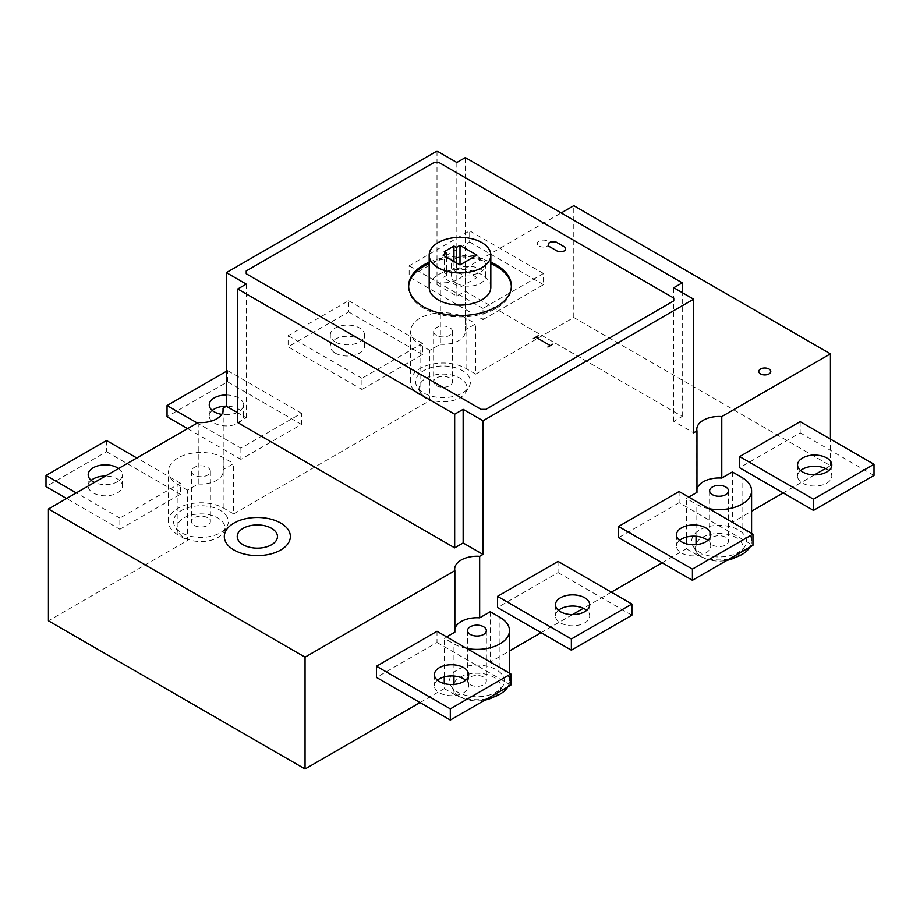 <?xml version="1.0" encoding="UTF-8"?>
<svg xmlns="http://www.w3.org/2000/svg" width="920" height="920" viewBox="0 0 920 920"><rect width="100%" height="100%" fill="white"/><g stroke="black" fill="none" stroke-linecap="round" stroke-linejoin="round"><path stroke-width="0.69" stroke-dasharray="4.6 3.45" d="M679.512 540.442A17.123 9.878 0 0 0 676.51 546.031A17.123 9.878 0 0 0 681.524 553.023A17.123 9.878 0 0 0 700.178 555.162A17.123 9.878 0 0 0 710.746 546.031A17.123 9.878 0 0 0 707.744 540.442M679.109 491.522L679.109 502.699L752.951 545.33M679.109 502.699L618.573 537.648M91.195 480.343A17.123 9.878 0 0 0 88.193 485.932A17.123 9.878 0 0 0 93.207 492.924A17.123 9.878 0 0 0 111.872 495.063A17.123 9.878 0 0 0 122.44 485.932A17.123 9.878 0 0 0 105.489 476.042M118.565 468.487A17.123 9.878 180 0 1 122.44 474.743A17.123 9.878 180 0 1 112.654 483.678A17.123 9.878 180 0 1 94.484 482.402M119.841 529.264L180.366 494.316L180.366 483.138L119.841 518.075L119.841 529.264L66.573 498.513M119.841 518.075L76.268 492.913M180.366 483.138L136.792 457.976M106.524 440.507L106.524 451.685L46 486.634M180.366 494.316L106.524 451.685M437 151.018L437 284.648L440.335 282.727L440.335 344.229L429.732 350.347L429.732 400.671L233.634 513.889L233.634 463.565L223.031 469.683L223.031 411.32M361.951 389.482L422.475 354.534L422.475 343.355L361.951 378.304L361.951 389.482L288.109 346.851L288.109 335.673L348.634 300.725L348.634 311.903L288.109 346.851M240.89 448.19L240.89 459.367L301.426 424.43L301.426 413.241L240.89 448.19L197.317 423.027M825.516 468.498L830.426 465.658L573.792 317.503L475.732 374.106L475.732 323.782L465.14 329.9L465.14 268.398L561.2 212.945M573.792 317.503L573.792 205.677M483 319.596L543.524 284.648L543.524 273.47L483 308.407L483 319.596L409.159 276.966L409.159 265.776L469.683 230.839L469.683 242.017L409.159 276.966M198.225 422.498L198.225 484L187.634 490.118L187.634 540.442L48.426 620.816M420.049 702.581L444.268 688.608L444.268 683.583M444.268 676.867L444.268 638.284L446.683 636.893M437 631.304L437 642.482L376.475 677.431M732.366 471.948L732.366 522.272L751.582 511.186M814.51 474.846L783.207 492.924M830.426 465.658L830.426 439.104M800.158 421.636L800.158 432.814L739.634 467.762M662.158 562.81L686.366 548.826L686.366 543.8M686.366 537.084L686.366 498.513L688.793 497.11M490.268 611.731L490.268 662.055L509.473 650.957M611.317 592.158L583.418 608.269M572.412 614.629L541.109 632.695M558.049 561.407L558.049 572.596L497.524 607.533M696.969 489.256A22.253 12.845 0 0 0 696.796 490.82A22.253 12.845 0 0 0 696.969 492.395M454.859 629.027A22.253 12.845 0 0 0 454.687 630.602A22.253 12.845 0 0 0 454.859 632.167M465.14 268.398A22.253 12.845 180 0 1 465.313 269.974A22.253 12.845 180 0 1 440.335 282.727M440.335 344.229A22.253 12.845 0 0 0 465.313 331.476A22.253 12.845 0 0 0 465.14 329.9M198.225 484A22.253 12.845 0 0 0 223.203 471.258A22.253 12.845 0 0 0 223.031 469.683M437 284.648L456.849 296.113L465.324 291.214L682.249 416.461L673.773 421.348L693.634 432.814M237.751 422.613L246.226 417.714L237.751 412.827M673.773 421.348L673.773 287.718M682.249 416.461L682.249 292.617M465.324 291.214L465.324 157.584M456.849 296.113L456.849 162.483M246.226 417.714L246.226 284.084M476.951 277.518L460 267.731L456.366 269.825L453.951 268.433L444.268 274.022L446.683 275.425L443.049 277.518L460 287.305L476.951 277.518L476.951 255.15M460 287.305L460 267.731M456.366 262.844L456.366 269.825M453.951 261.441L453.951 268.433M444.268 251.654L444.268 274.022M446.683 257.255L446.683 275.425M443.049 255.15L443.049 277.518M408.652 286.603A51.359 29.647 0 0 0 408.641 287.305A51.359 29.647 0 0 0 423.683 308.269A51.359 29.647 0 0 0 479.653 314.697A51.359 29.647 0 0 0 511.359 287.305A51.359 29.647 0 0 0 511.347 286.603M490.82 263.58A51.359 29.647 0 0 0 429.18 263.58M429.18 262.188A51.359 29.647 180 0 1 490.82 262.188M490.82 287.305A30.82 17.79 0 0 0 460 269.514A30.82 17.79 0 0 0 429.18 287.305M437 642.482L510.841 685.112M437.414 680.225A17.123 9.878 0 0 0 434.412 685.814A17.123 9.878 0 0 0 439.426 692.806A17.123 9.878 0 0 0 458.079 694.945A17.123 9.878 0 0 0 468.648 685.814A17.123 9.878 0 0 0 465.647 680.225M493.465 697.095A23.966 13.834 0 0 0 499.64 691.518A23.966 13.834 0 0 0 478.745 673.268A23.966 13.834 0 0 0 453.353 689.505A23.966 13.834 0 0 0 453.801 690.655A23.966 13.834 0 0 0 454.25 691.518A23.966 13.834 0 0 0 484.805 700.143M450.489 685.009A27.393 15.812 0 0 0 451.007 685.998A27.393 15.812 0 0 0 476.951 696.739A27.393 15.812 0 0 0 502.883 685.998A27.393 15.812 0 0 0 477.836 665.114A27.393 15.812 0 0 0 450.489 685.009M466.635 648.416A32.522 18.779 180 0 1 453.951 643.885L444.268 638.284M444.268 688.608L453.951 694.197A32.522 18.779 0 0 0 487.255 698.728M507.794 686.872A32.522 18.779 0 0 0 509.473 680.926A32.522 18.779 0 0 0 499.951 667.644L490.268 662.055M470.292 684.768A9.418 5.439 0 0 0 480.55 685.94A9.418 5.439 0 0 0 486.358 680.926A9.418 5.439 0 0 0 476.951 675.487A9.418 5.439 0 0 0 467.532 680.926A9.418 5.439 0 0 0 470.292 684.768M422.475 354.534L348.634 311.903M335.317 353.142A17.123 9.878 0 0 0 353.97 355.281A17.123 9.878 0 0 0 364.538 346.15A17.123 9.878 0 0 0 347.426 336.272A17.123 9.878 0 0 0 330.303 346.15A17.123 9.878 0 0 0 335.317 353.142M422.475 343.355L348.634 300.725M361.951 378.304L288.109 335.673M335.317 341.952A17.123 9.878 180 0 1 330.303 334.972A17.123 9.878 180 0 1 347.426 325.082A17.123 9.878 180 0 1 364.538 334.972A17.123 9.878 180 0 1 353.97 344.103A17.123 9.878 180 0 1 335.317 341.952M212.255 410.447A17.123 9.878 0 0 0 209.254 416.035A17.123 9.878 0 0 0 214.268 423.027A17.123 9.878 0 0 0 232.921 425.178A17.123 9.878 0 0 0 243.489 416.035A17.123 9.878 0 0 0 226.366 406.157M226.366 394.979A17.123 9.878 180 0 1 243.489 404.857A17.123 9.878 180 0 1 221.708 414.368M240.89 459.367L187.634 428.616M226.366 371.312L227.573 370.61L227.573 381.8L167.049 416.737M301.426 413.241L227.573 370.61M301.426 424.43L227.573 381.8M800.572 470.557A17.123 9.878 0 0 0 797.559 476.146A17.123 9.878 0 0 0 802.573 483.138A17.123 9.878 0 0 0 821.238 485.277A17.123 9.878 0 0 0 831.806 476.146A17.123 9.878 0 0 0 828.805 470.557M800.158 432.814L874 475.444M543.524 284.648L469.683 242.017M456.366 283.256A17.123 9.878 0 0 0 475.03 285.395A17.123 9.878 0 0 0 485.587 276.264A17.123 9.878 0 0 0 468.475 266.374A17.123 9.878 0 0 0 451.352 276.264A17.123 9.878 0 0 0 456.366 283.256M543.524 273.47L469.683 230.839M483 308.407L409.159 265.776M456.366 272.067A17.123 9.878 180 0 1 451.352 265.075A17.123 9.878 180 0 1 468.475 255.196A17.123 9.878 180 0 1 485.587 265.075A17.123 9.878 180 0 1 475.03 274.206A17.123 9.878 180 0 1 456.366 272.067M466.647 385.503A23.966 13.834 0 0 0 437.069 374.543A23.966 13.834 0 0 0 420.359 392.391A23.966 13.834 0 0 0 443.049 401.787A23.966 13.834 0 0 0 465.75 392.391A23.966 13.834 0 0 0 466.647 385.503M469.51 377.706A27.393 15.812 0 0 0 435.103 366.666A27.393 15.812 0 0 0 417.116 386.883A27.393 15.812 0 0 0 443.049 397.612A27.393 15.812 0 0 0 468.993 386.883A27.393 15.812 0 0 0 470.016 379.005A27.393 15.812 0 0 0 469.51 377.706M429.732 350.347L420.049 344.758A32.522 18.779 180 0 1 410.527 331.476A32.522 18.779 180 0 1 430.606 314.122A32.522 18.779 180 0 1 466.049 318.193L475.732 323.782M436.39 335.317A9.418 5.439 180 0 1 433.642 331.476A9.418 5.439 180 0 1 443.049 326.036A9.418 5.439 180 0 1 452.467 331.476A9.418 5.439 180 0 1 446.66 336.501A9.418 5.439 180 0 1 436.39 335.317M436.39 385.641A9.418 5.439 0 0 0 446.66 386.814A9.418 5.439 0 0 0 452.467 381.8A9.418 5.439 0 0 0 443.049 376.36A9.418 5.439 0 0 0 433.642 381.8A9.418 5.439 0 0 0 436.39 385.641M475.732 374.106L466.049 368.517A32.522 18.779 0 0 0 430.606 364.447A32.522 18.779 0 0 0 410.527 381.8A32.522 18.779 0 0 0 420.049 395.071L429.732 400.671M187.634 490.118L177.951 484.529A32.522 18.779 180 0 1 168.417 471.258A32.522 18.779 180 0 1 188.496 453.905A32.522 18.779 180 0 1 223.951 457.976L233.634 463.565M194.292 475.099A9.418 5.439 180 0 1 191.532 471.258A9.418 5.439 180 0 1 200.951 465.819A9.418 5.439 180 0 1 210.358 471.258A9.418 5.439 180 0 1 204.55 476.272A9.418 5.439 180 0 1 194.292 475.099M194.292 525.423A9.418 5.439 0 0 0 204.55 526.596A9.418 5.439 0 0 0 210.358 521.571A9.418 5.439 0 0 0 200.951 516.143A9.418 5.439 0 0 0 191.532 521.571A9.418 5.439 0 0 0 194.292 525.423M224.537 525.285A23.966 13.834 0 0 0 194.971 514.326A23.966 13.834 0 0 0 178.25 532.174A23.966 13.834 0 0 0 200.951 541.558A23.966 13.834 0 0 0 223.64 532.174A23.966 13.834 0 0 0 224.537 525.285M227.401 517.477A27.393 15.812 0 0 0 192.993 506.437A27.393 15.812 0 0 0 175.007 526.654A27.393 15.812 0 0 0 200.951 537.384A27.393 15.812 0 0 0 226.883 526.654A27.393 15.812 0 0 0 227.907 518.788A27.393 15.812 0 0 0 227.401 517.477M233.634 513.889L223.951 508.3A32.522 18.779 0 0 0 188.496 504.229A32.522 18.779 0 0 0 168.417 521.571A32.522 18.779 0 0 0 177.951 534.853L187.634 540.442M749.904 547.089A32.522 18.779 0 0 0 751.582 541.144A32.522 18.779 0 0 0 742.049 527.861L732.366 522.272M686.366 548.826L696.049 554.426A32.522 18.779 0 0 0 729.353 558.957M692.599 545.238A27.393 15.812 0 0 0 693.116 546.227A27.393 15.812 0 0 0 719.049 556.957A27.393 15.812 0 0 0 744.993 546.227A27.393 15.812 0 0 0 719.946 525.343A27.393 15.812 0 0 0 692.599 545.238M708.745 508.633A32.522 18.779 180 0 1 696.049 504.102L686.366 498.513M712.39 544.985A9.418 5.439 0 0 0 722.66 546.169A9.418 5.439 0 0 0 728.467 541.144A9.418 5.439 0 0 0 719.049 535.704A9.418 5.439 0 0 0 709.642 541.144A9.418 5.439 0 0 0 712.39 544.985M735.563 557.324A23.966 13.834 0 0 0 741.75 551.735A23.966 13.834 0 0 0 720.843 533.496A23.966 13.834 0 0 0 695.462 549.734A23.966 13.834 0 0 0 695.899 550.873A23.966 13.834 0 0 0 696.359 551.735A23.966 13.834 0 0 0 726.915 560.36M558.049 572.596L631.89 615.227M558.463 610.328A17.123 9.878 0 0 0 555.462 615.928A17.123 9.878 0 0 0 560.476 622.909A17.123 9.878 0 0 0 579.128 625.059A17.123 9.878 0 0 0 589.697 615.928A17.123 9.878 0 0 0 586.695 610.328M539.028 246.008A5.991 3.461 0 0 0 549.056 244.455A5.991 3.461 0 0 0 541.719 240.223A5.991 3.461 0 0 0 539.028 246.008M453.951 694.197L453.951 684.411M453.951 676.027L453.951 643.885M499.951 667.644L499.951 617.32M466.049 368.517L466.049 318.193M420.049 395.071L420.049 344.758M223.951 508.3L223.951 457.976M177.951 534.853L177.951 484.529M696.049 554.426L696.049 544.64M696.049 536.245L696.049 504.102M742.049 527.861L742.049 477.537M676.51 534.853L676.51 546.031M710.746 534.853L710.746 546.031M122.44 485.932L122.44 474.743M88.193 485.932L88.193 474.743M696.796 429.318L696.796 490.82M454.687 569.101L454.687 630.602M465.313 269.974L465.313 331.476M223.203 409.745L223.203 471.258M408.641 285.901L408.641 287.305M511.359 285.901L511.359 287.305M434.412 674.636L434.412 685.814M468.648 674.636L468.648 685.814M499.64 691.518L502.883 685.998M454.25 691.518L451.007 685.998M509.473 680.926L509.473 673.141M467.532 630.602L467.532 680.926M486.358 630.602L486.358 680.926M364.538 346.15L364.538 334.972M330.303 346.15L330.303 334.972M243.489 416.035L243.489 404.857M209.254 416.035L209.254 404.857M797.559 464.968L797.559 476.146M831.806 464.968L831.806 476.146M485.587 276.264L485.587 265.075M451.352 276.264L451.352 265.075M465.75 392.391L468.993 386.883M420.359 392.391L417.116 386.883M410.527 381.8L410.527 331.476M433.642 331.476L433.642 381.8M452.467 331.476L452.467 381.8M223.64 532.174L226.883 526.654M178.25 532.174L175.007 526.654M191.532 471.258L191.532 521.571M210.358 471.258L210.358 521.571M168.417 521.571L168.417 471.258M751.582 541.144L751.582 533.358M709.642 490.82L709.642 541.144M728.467 490.82L728.467 541.144M741.75 551.735L744.993 546.227M696.359 551.735L693.116 546.227M555.462 604.739L555.462 615.928M589.697 604.739L589.697 615.928"/><path stroke-width="1.38" d="M707.744 540.442A17.123 9.878 0 0 0 679.512 540.442M681.524 541.846A17.123 9.878 180 0 1 676.51 534.853A17.123 9.878 180 0 1 693.634 524.963A17.123 9.878 180 0 1 710.746 534.853A17.123 9.878 180 0 1 700.178 543.984A17.123 9.878 180 0 1 681.524 541.846M692.426 580.278L692.426 569.101L752.951 534.152L752.951 545.33L692.426 580.278L618.573 537.648L618.573 526.47L692.426 569.101M618.573 526.47L679.109 491.522L752.951 534.152M105.489 476.042A17.123 9.878 0 0 0 91.195 480.343M94.484 482.402A17.123 9.878 180 0 1 93.207 481.735A17.123 9.878 180 0 1 88.193 474.743A17.123 9.878 180 0 1 99.567 465.44A17.123 9.878 180 0 1 118.565 468.487M66.573 498.513L46 486.634L46 475.444L106.524 440.507L136.792 457.976M76.268 492.913L46 475.444M223.031 411.32L223.031 408.181L226.366 406.26L226.366 272.63L437 151.018L456.849 162.483L465.324 157.584L682.249 282.831L673.773 287.718L693.634 299.184L483 420.785L463.151 409.331L454.675 414.218L237.751 288.983L246.226 284.084L226.366 272.63M561.2 212.945L573.792 205.677L830.426 353.843L721.774 416.565L721.774 478.066L732.366 471.948L742.049 477.537A32.522 18.779 180 0 1 751.582 490.82A32.522 18.779 180 0 1 708.745 508.633M420.049 702.581L305.049 768.982L48.426 620.816L48.426 508.99L198.225 422.498A22.253 12.845 180 0 0 223.203 409.745A22.253 12.845 180 0 0 223.031 408.181M444.268 683.583L444.268 676.867M446.683 636.893L454.859 632.167L454.859 570.664L305.049 657.156L48.426 508.99M305.049 768.982L305.049 657.156M450.317 720.061L376.475 677.431L376.475 666.241L437 631.304L510.841 673.934L510.841 685.112L450.317 720.061L450.317 708.871L510.841 673.934M825.516 468.498L814.51 474.846M783.207 492.924L751.582 511.186M830.426 439.104L830.426 353.843M813.475 510.393L739.634 467.762L739.634 456.573L800.158 421.636L874 464.266L874 475.444L813.475 510.393L813.475 499.203L874 464.266M686.366 543.8L686.366 537.084M688.793 497.11L696.969 492.395L696.969 430.893L693.634 432.814L693.634 299.184M454.859 570.664A22.253 12.845 180 0 1 454.687 569.101A22.253 12.845 180 0 1 479.665 556.347L483 554.415L483 420.785M479.665 556.347L479.665 617.849L490.268 611.731L499.951 617.32A32.522 18.779 180 0 1 509.473 630.602A32.522 18.779 180 0 1 466.635 648.416M662.158 562.81L611.317 592.158M583.418 608.269L572.412 614.629M541.109 632.695L509.473 650.957M571.366 650.164L497.524 607.533L497.524 596.356L558.049 561.407L631.89 604.037L631.89 615.227L571.366 650.164L571.366 638.986L631.89 604.037M696.969 430.893A22.253 12.845 180 0 1 696.796 429.318A22.253 12.845 180 0 1 721.774 416.565M721.774 478.066A22.253 12.845 0 0 0 696.969 489.256M479.665 617.849A22.253 12.845 0 0 0 454.859 629.027M237.751 412.827L226.366 406.26M483 554.415L463.151 542.961L454.675 547.848L237.751 422.613L237.751 288.983M682.249 292.617L682.249 282.831M454.675 547.848L454.675 414.218M463.151 542.961L463.151 409.331M460 245.364L476.951 255.15L460 264.937L443.049 255.15L446.683 253.058L444.268 251.654L453.951 246.065L456.366 247.468L460 245.364L460 264.937M456.366 247.468L456.366 262.844M453.951 246.065L453.951 261.441M446.683 253.058L446.683 257.255M511.347 286.603A51.359 29.647 0 0 0 490.82 263.58M429.18 263.58A51.359 29.647 0 0 0 408.652 286.603M490.82 262.188A51.359 29.647 180 0 1 511.359 285.901A51.359 29.647 180 0 1 479.653 313.294A51.359 29.647 180 0 1 423.683 306.866A51.359 29.647 180 0 1 408.641 285.901A51.359 29.647 180 0 1 429.18 262.188M429.18 255.15L429.18 287.305A30.82 17.79 0 0 0 438.207 299.885A30.82 17.79 0 0 0 471.787 303.738A30.82 17.79 0 0 0 490.82 287.305L490.82 255.15A30.82 17.79 180 0 1 471.787 271.584A30.82 17.79 180 0 1 438.207 267.731A30.82 17.79 180 0 1 429.18 255.15A30.82 17.79 180 0 1 460 237.36A30.82 17.79 180 0 1 490.82 255.15M465.647 680.225A17.123 9.878 0 0 0 437.414 680.225M376.475 666.241L450.317 708.871M439.426 681.616A17.123 9.878 180 0 1 434.412 674.636A17.123 9.878 180 0 1 451.524 664.746A17.123 9.878 180 0 1 468.648 674.636A17.123 9.878 180 0 1 458.079 683.767A17.123 9.878 180 0 1 439.426 681.616M484.805 700.143A23.966 13.834 0 0 0 493.465 697.095M487.255 698.728A32.522 18.779 0 0 0 507.794 686.872M470.292 634.443A9.418 5.439 180 0 1 467.532 630.602A9.418 5.439 180 0 1 476.951 625.163A9.418 5.439 180 0 1 486.358 630.602A9.418 5.439 180 0 1 480.55 635.628A9.418 5.439 180 0 1 470.292 634.443M226.366 406.157A17.123 9.878 0 0 0 212.255 410.447M221.708 414.368A17.123 9.878 180 0 1 214.268 411.849A17.123 9.878 180 0 1 209.254 404.857A17.123 9.878 180 0 1 226.366 394.979M187.634 428.616L167.049 416.737L167.049 405.559L226.366 371.312M197.317 423.027L167.049 405.559M828.805 470.557A17.123 9.878 0 0 0 800.572 470.557M802.573 471.948A17.123 9.878 180 0 1 797.559 464.968A17.123 9.878 180 0 1 814.683 455.078A17.123 9.878 180 0 1 831.806 464.968A17.123 9.878 180 0 1 821.238 474.099A17.123 9.878 180 0 1 802.573 471.948M739.634 456.573L813.475 499.203M729.353 558.957A32.522 18.779 0 0 0 749.904 547.089M712.39 494.661A9.418 5.439 180 0 1 709.642 490.82A9.418 5.439 180 0 1 719.049 485.38A9.418 5.439 180 0 1 728.467 490.82A9.418 5.439 180 0 1 722.66 495.845A9.418 5.439 180 0 1 712.39 494.661M726.915 560.36A23.966 13.834 0 0 0 735.563 557.324M586.695 610.328A17.123 9.878 0 0 0 558.463 610.328M497.524 596.356L571.366 638.986M560.476 611.731A17.123 9.878 180 0 1 555.462 604.739A17.123 9.878 180 0 1 572.573 594.86A17.123 9.878 180 0 1 589.697 604.739A17.123 9.878 180 0 1 579.128 613.87A17.123 9.878 180 0 1 560.476 611.731M438.932 162.483L434.091 162.483L246.226 270.952L246.226 273.746L481.068 409.331L485.909 409.331L673.773 300.863L673.773 298.068L438.932 162.483M538.2 335.811L533.358 338.606M535.773 337.203L550.309 345.586M552.724 344.195L547.883 346.99M550.873 241.822L548.458 243.225L548.447 246.008L558.141 251.608L562.971 251.597L565.397 250.205L565.397 247.411L555.714 241.822L550.873 241.822M760.564 373.911A5.991 3.461 0 0 0 770.581 372.358A5.991 3.461 0 0 0 763.244 368.115A5.991 3.461 0 0 0 760.564 373.911M233.99 550.022A33.017 19.067 0 0 0 289.236 541.477A33.017 19.067 0 0 0 248.791 518.121A33.017 19.067 0 0 0 233.99 550.022M243.121 544.755A20.113 11.615 0 0 0 276.77 539.545A20.113 11.615 0 0 0 252.137 525.32A20.113 11.615 0 0 0 243.121 544.755M453.951 684.411L453.951 676.027M696.049 544.64L696.049 536.245M509.473 673.141L509.473 630.602M751.582 533.358L751.582 490.82"/></g></svg>
